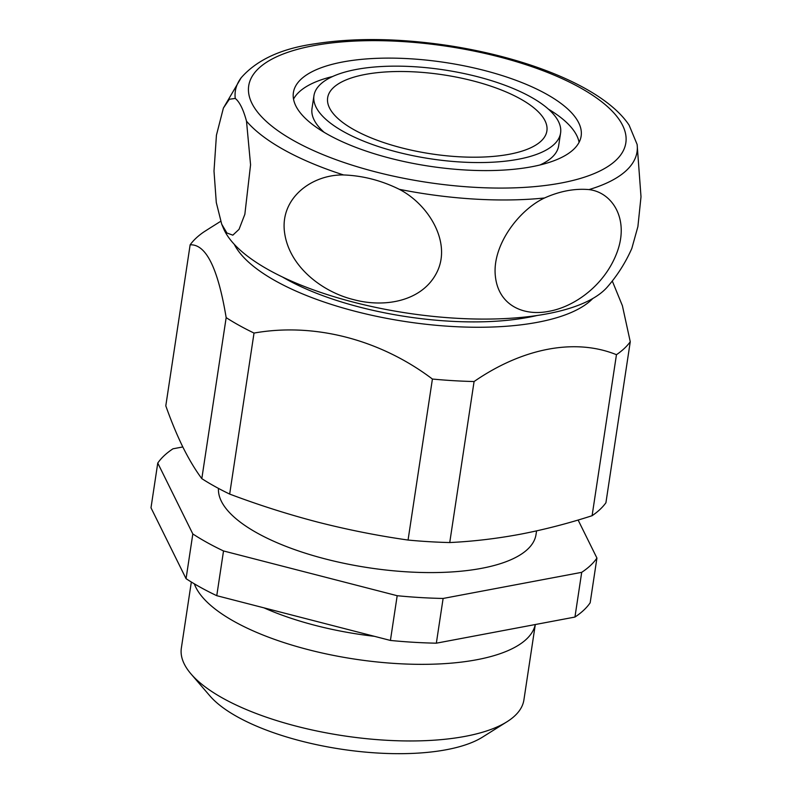 <?xml version="1.0" encoding="UTF-8"?>
<svg xmlns="http://www.w3.org/2000/svg" width="792" height="792" viewBox="0 0 792 792"><rect width="100%" height="100%" fill="white"/><g stroke="black" fill="none" stroke-linecap="round" stroke-linejoin="round"><path stroke-width="1.19" d="M235.254 98.426C239.62 101.93 243.372 109.514 246.5 121.166L250.569 164.785L244.857 214.266L239.045 229.334L232.828 235.155L226.918 233.006L221.71 224.185L216.295 202.554L213.998 171.082L216.434 135.204L223.394 108.059L229.353 99.257L235.254 98.426A203.128 73.23 8.6 0 1 241.174 77.764L223.394 108.059M221.71 224.185L223.74 228.987A199.01 71.745 8.6 0 0 269.231 270.191A199.01 71.745 8.6 0 0 460.588 318.493A199.01 71.745 8.6 0 0 607.355 286.991C617.423 275.418 625.581 262.568 631.818 248.45L637.897 226.611L641.005 196.772L637.134 144.481L629.096 125.136C604.831 88.635 530.709 58.232 448.519 45.58C399.109 38.214 354.588 37.61 314.959 43.788C281.467 48.5 256.865 59.826 241.174 77.764M588.981 189.595C612.186 192.268 629.779 219.097 616.849 252.866C604.306 285.902 573.814 307.019 548.787 311.335C523.839 316.355 498.257 305.643 495.327 275.824C492.109 245.154 519.097 209.811 544.52 197.98C559.835 191.129 574.655 188.338 588.981 189.595A203.128 73.23 8.6 0 0 637.134 144.481M399.287 189.308C428.809 204.544 451.767 242.619 436.927 272.24C422.502 301.287 384.942 308.048 353.717 299.653C322.562 292.09 289.634 267.053 284.675 233.333C279.299 198.475 311.692 174.379 343.579 174.953C362.776 175.666 381.338 180.447 399.287 189.308A203.128 73.23 8.6 0 0 544.52 197.98M165.795 405.841C171.29 421.324 177.032 435.164 183.021 447.381C189.04 459.439 195.297 469.864 201.811 478.645L226.165 317.632C217.998 268.25 205.989 243.976 190.139 244.827L165.795 405.841M218.473 488.407A160.479 57.856 8.6 0 0 257.43 533.164A160.479 57.856 8.6 0 0 428.927 572.586A160.479 57.856 8.6 0 0 536.016 534.56L536.57 530.888M157.756 463.063L150.995 507.801L186.061 578.675L192.822 533.947L157.756 463.063A227.621 82.061 8.6 0 1 172.983 448.797L182.813 446.945M192.822 533.947A227.621 82.061 8.6 0 0 223.522 550.955L397.188 595.713A227.621 82.061 8.6 0 0 443.114 598.455L581.704 572.329A227.621 82.061 8.6 0 0 596.93 558.063L578.111 520.027M186.061 578.675A227.621 82.061 8.6 0 0 216.76 595.683L223.522 550.955M216.76 595.683L390.416 640.441A227.621 82.061 8.6 0 0 436.342 643.183L574.942 617.057A227.621 82.061 8.6 0 0 590.169 602.791L596.93 558.063M263.964 607.85A160.479 57.856 8.6 0 0 374.438 636.322M194.327 583.823A173.23 62.449 8.6 0 0 234.769 621.789A173.23 62.449 8.6 0 0 418.255 664.33A173.23 62.449 8.6 0 0 535.263 624.542M191.337 582.021L181.348 648.103A173.23 62.449 8.6 0 0 191.05 673.982A173.23 62.449 8.6 0 0 223.186 698.405A173.23 62.449 8.6 0 0 506.989 721.76A173.23 62.449 8.6 0 0 523.908 699.91L535.303 624.532M191.05 673.982L209.87 695.861A149.5 53.896 8.6 0 0 237.6 716.948A149.5 53.896 8.6 0 0 482.536 737.104L506.989 721.76M574.942 617.057L581.704 572.329M436.342 643.183L443.114 598.455M390.416 640.441L397.188 595.713M539.966 164.983A124.72 44.966 8.6 0 0 558.657 145.787L560.587 133.006A124.72 44.966 8.6 0 0 443.985 69.894A124.72 44.966 8.6 0 0 313.949 95.703A124.72 44.966 8.6 0 0 383.011 148.025A124.72 44.966 8.6 0 0 518.305 159.251A124.72 44.966 8.6 0 0 560.587 133.006M313.949 95.703L312.008 108.484A124.72 44.966 8.6 0 0 324.185 132.353M190.139 244.827A228.66 82.427 8.6 0 1 203.96 231.878L209.137 228.571M201.811 478.645A228.66 82.427 8.6 0 0 229.67 494.079C258.895 505.098 288.367 514.463 318.087 522.205C347.827 529.789 377.824 535.748 408.058 540.055A228.66 82.427 8.6 0 0 449.737 542.55C472.992 541.431 496.455 538.669 520.136 534.263C543.916 529.709 567.904 523.522 592.099 515.711L616.453 354.697A228.66 82.427 8.6 0 0 630.264 341.748L622.403 305.742L612.295 281.021M449.737 542.55L474.081 381.536C522.76 347.906 575.338 337.976 616.453 354.697M592.099 515.711A228.66 82.427 8.6 0 0 605.92 502.762L630.264 341.748M408.058 540.055L432.412 379.041C380.081 339.491 314.285 322.344 254.024 333.066L229.67 494.079M432.412 379.041A228.66 82.427 8.6 0 0 474.081 381.536M226.165 317.632A228.66 82.427 8.6 0 0 254.024 333.066M234.274 244.322A187.08 67.439 8.6 0 0 276.21 281.299A187.08 67.439 8.6 0 0 453.846 326.581A187.08 67.439 8.6 0 0 592.753 298.544M531.808 166.736A145.51 52.46 8.6 0 0 581.14 136.115A145.51 52.46 8.6 0 0 445.114 62.489A145.51 52.46 8.6 0 0 293.396 92.595A145.51 52.46 8.6 0 0 373.973 153.638A145.51 52.46 8.6 0 0 531.808 166.736M282.447 276.992A173.23 62.449 8.6 0 0 286.565 279.348A173.23 62.449 8.6 0 0 537.065 315.503M509.296 154.262A110.86 39.966 8.6 0 0 546.886 130.937A110.86 39.966 8.6 0 0 443.243 74.834A110.86 39.966 8.6 0 0 327.65 97.772A110.86 39.966 8.6 0 0 389.04 144.283A110.86 39.966 8.6 0 0 509.296 154.262M579.081 142.342A145.51 52.46 8.6 0 0 548.411 109.138M332.63 76.507A145.51 52.46 8.6 0 0 293.525 99.148M246.5 121.166A203.128 73.23 8.6 0 0 284.397 150.064A203.128 73.23 8.6 0 0 343.579 174.953M294.753 141.214A190.714 68.755 8.6 0 0 615.839 160.38A190.714 68.755 8.6 0 0 401.207 41.471A190.714 68.755 8.6 0 0 294.753 141.214M220.651 221.334L209.137 228.561"/></g></svg>
